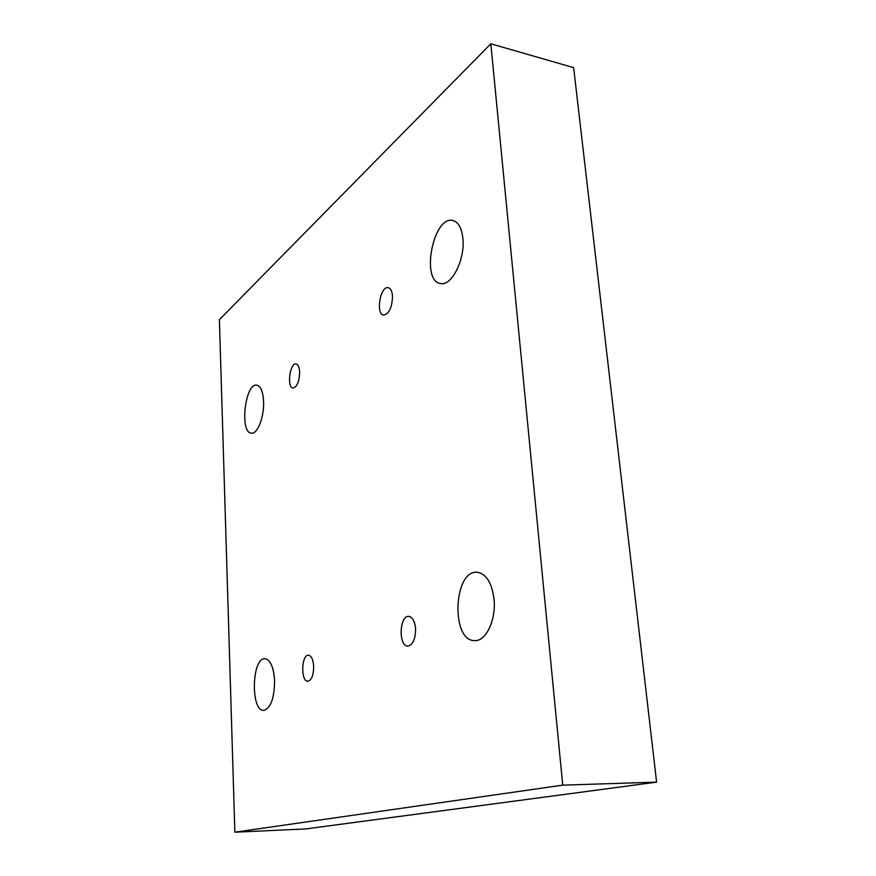 <?xml version="1.0" encoding="UTF-8"?>
<svg xmlns="http://www.w3.org/2000/svg" width="876" height="876" viewBox="0 0 876 876"><rect width="100%" height="100%" fill="white"/><g stroke="black" fill="none" stroke-linecap="round" stroke-linejoin="round"><path stroke-width="1.31" d="M490.823 43.8L573.638 67.627L656.606 782.137L305.647 828.937L234.867 832.2L219.394 319.652L490.823 43.8L562.742 785.137L234.867 832.2M656.606 782.137L562.742 785.137M313.663 666.154C313.597 675.133 311.648 680.159 307.815 681.232C300.632 681.692 301.333 654.481 308.472 655.237C311.385 655.795 313.115 659.442 313.663 666.154M274.593 680.597C274.374 698.314 270.75 708.235 263.753 710.37C250.372 711.312 251.751 657.307 264.979 658.708C270.41 659.792 273.608 667.096 274.593 680.597M494.053 599.458C496.188 620.197 485.797 641.681 474.606 640.619C450.582 641.068 453.549 569.499 477.31 572.28C486.366 573.846 491.951 582.901 494.053 599.458M462.889 238.48C465.211 259.592 451.447 286.605 440.508 283.506C420.513 281.305 433.237 215.332 452.881 220.522C458.422 222.033 461.751 228.023 462.889 238.48M263.588 401.263C264.421 416.604 257.478 434.452 251.39 433.16C239.422 432.864 245.061 382.702 256.81 385.177C260.719 386.152 262.986 391.517 263.588 401.263M415.563 628.475C415.574 638.987 412.99 644.856 407.822 646.083C398.317 646.444 399.336 615.313 408.764 616.365C412.497 617.022 414.764 621.062 415.563 628.475M392.503 295.978C392.163 307.432 389.207 313.816 383.655 315.119C375.508 314.429 380.239 285.685 388.199 287.678C390.619 288.303 392.054 291.073 392.503 295.978M299.647 371.807C299.351 381.476 297.15 386.885 293.033 388.046C286.671 387.783 289.868 362.565 296.099 363.956C298.136 364.471 299.318 367.088 299.647 371.807"/></g></svg>

